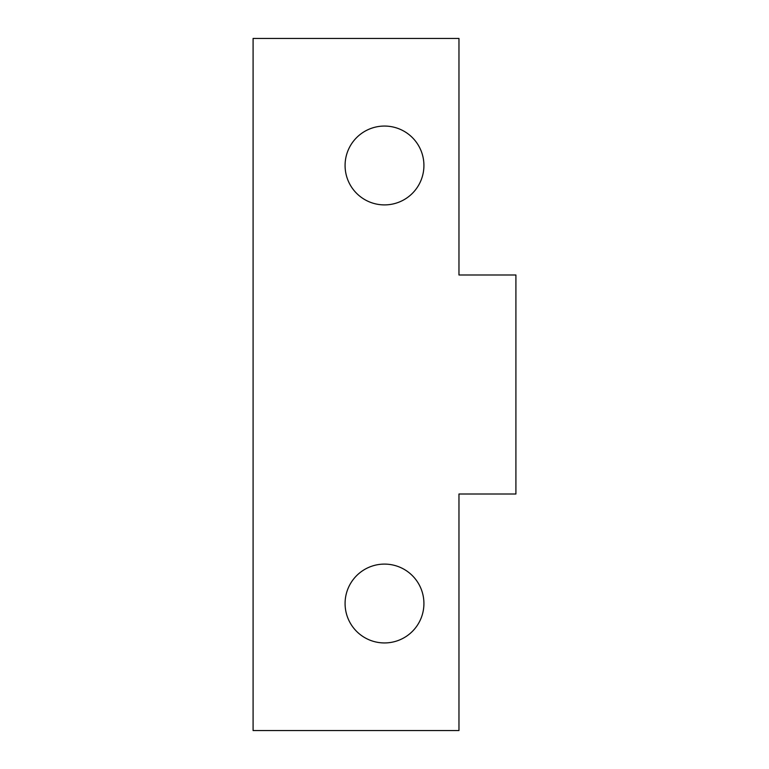 <?xml version="1.0" encoding="UTF-8"?>
<svg xmlns="http://www.w3.org/2000/svg" width="769" height="769" viewBox="0 0 769 769"><rect width="100%" height="100%" fill="white"/><g stroke="black" fill="none" stroke-linecap="round" stroke-linejoin="round"><path stroke-width="1.15" d="M423.921 165.479A39.421 39.421 0 0 0 384.5 126.058A39.421 39.421 0 0 0 345.079 165.479A39.421 39.421 0 0 0 384.5 204.9A39.421 39.421 0 0 0 423.921 165.479M423.921 603.521A39.421 39.421 0 0 0 384.5 564.1A39.421 39.421 0 0 0 345.079 603.521A39.421 39.421 0 0 0 384.5 642.942A39.421 39.421 0 0 0 423.921 603.521M515.912 274.994L458.968 274.994L458.968 38.45L253.088 38.45L253.088 730.55L458.968 730.55L458.968 494.006L515.912 494.006L515.912 274.994"/></g></svg>
